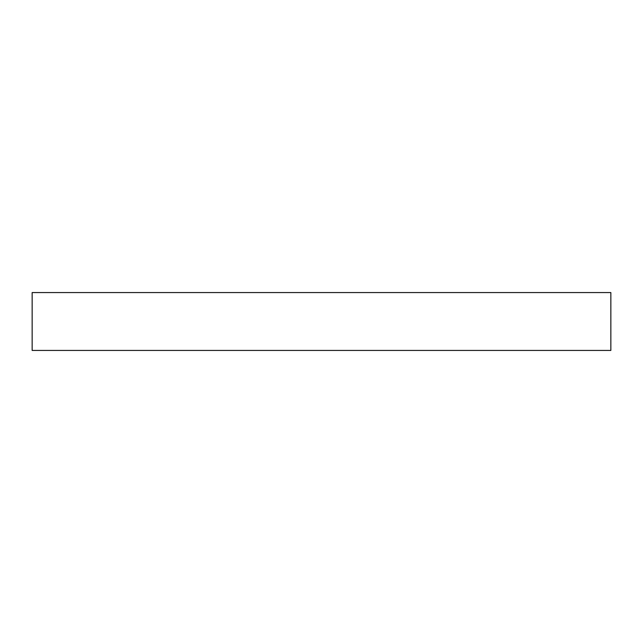 <?xml version="1.0" encoding="UTF-8"?>
<svg xmlns="http://www.w3.org/2000/svg" width="643" height="643" viewBox="0 0 643 643"><rect width="100%" height="100%" fill="white"/><g stroke="black" fill="none" stroke-linecap="round" stroke-linejoin="round"><path stroke-width="0.96" d="M32.15 350.435L32.15 292.565L610.85 292.565L610.85 350.435L32.15 350.435"/></g></svg>
